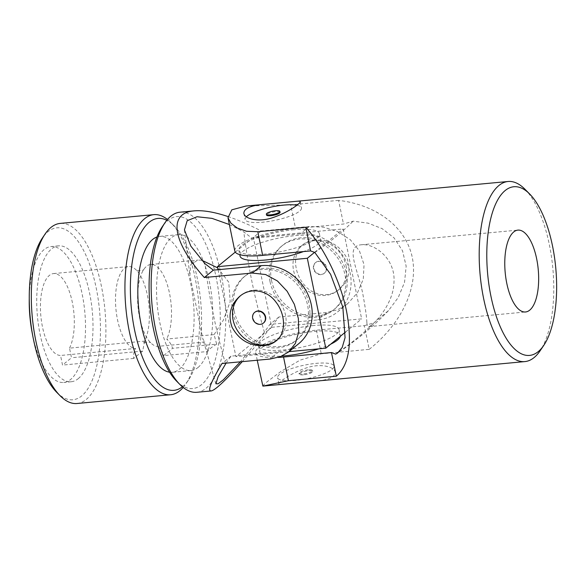 <?xml version="1.0" encoding="UTF-8"?>
<svg xmlns="http://www.w3.org/2000/svg" width="585" height="585" viewBox="0 0 585 585"><rect width="100%" height="100%" fill="white"/><g stroke="black" fill="none" stroke-linecap="round" stroke-linejoin="round"><path stroke-width="0.44" stroke-dasharray="2.92 2.19" d="M279.571 374.363A28.775 6.896 -11.6 0 0 277.597 377.698A28.775 6.896 -11.6 0 0 295.33 380.462A28.775 6.896 -11.6 0 0 333.976 366.122A28.775 6.896 -11.6 0 0 310.43 364.075A28.775 6.896 -11.6 0 0 279.571 374.363M308.295 369.859A6.903 1.653 -11.6 0 0 299.023 373.296A6.903 1.653 -11.6 0 0 303.279 373.961A6.903 1.653 -11.6 0 0 312.551 370.517A6.903 1.653 -11.6 0 0 308.295 369.859M524.95 189.233A90.441 36.511 -95.3 0 1 552.818 268.142A90.441 36.511 -95.3 0 1 540.072 350.846M278.233 357.435A45.221 10.837 168.4 0 1 255.682 352.696A45.221 10.837 168.4 0 1 316.412 330.167L364.345 325.684L369.201 349.347L321.267 353.83L299.995 360.163L280.961 371.438L267.374 381.544L262.519 386.005M364.345 325.684L373.998 322.81L388.513 310.569L398.246 297.509L404.528 282.358L406.166 266.226L402.531 250.789L394.071 237.89L382.129 228.633L368.148 223.156L353.128 221.167L343.483 224.033L295.549 228.523A45.221 10.837 -11.6 0 0 234.819 251.053M369.201 349.347C401.559 323.659 418.429 287.71 412.286 257.495C406.034 227.324 377.193 204.962 338.62 200.37L343.483 224.033M338.62 200.37L290.694 204.86L295.549 228.523M314.825 252.479A621.548 148.978 -11.6 0 0 353.128 221.167M246.036 206.015L290.694 204.86M312.851 381.435C327.644 380.411 335.103 377.347 335.234 372.25C334.503 366.722 320.404 362.919 306.021 368.038C291.089 372.996 278.182 382.466 278.855 383.818C279.001 384.389 280.412 384.521 283.096 384.221M366.875 322.606C367.036 325.355 367.651 326.708 368.718 326.657C372.528 326.225 393.69 304.573 393.968 282.08C395.665 258.987 374.758 243.009 361.062 244.801C344.017 246.395 359.088 271.243 363.307 296.697C365.486 308.712 366.678 317.348 366.875 322.606M339.329 351.585A621.548 148.978 -11.6 0 0 373.998 322.81M246.38 216.735A28.775 6.896 -11.6 0 0 245.115 219.441A28.775 6.896 -11.6 0 0 274.687 220.406A28.775 6.896 -11.6 0 0 301.487 207.865A28.775 6.896 -11.6 0 0 296.917 205.24M280.069 212.26A6.903 1.653 -11.6 0 0 275.813 211.602A6.903 1.653 -11.6 0 0 266.533 215.039M303.454 374.824A6.903 1.653 168.4 0 1 299.198 374.159A6.903 1.653 168.4 0 1 305.633 371.146A6.903 1.653 168.4 0 1 312.726 371.38A6.903 1.653 168.4 0 1 312.258 372.177A6.903 1.653 168.4 0 1 303.454 374.824M218.066 269.7L235.909 356.601L288.997 351.636M234.168 310.942A41.111 36.299 -129.3 0 0 260.062 343.146A41.111 36.299 -129.3 0 0 297.633 339.263A41.111 36.299 -129.3 0 0 299.717 284.464A41.111 36.299 -129.3 0 0 245.598 275.608A41.111 36.299 -129.3 0 0 234.168 310.942M271.769 327.286L361.64 318.876L343.183 228.954L253.312 237.371L271.769 327.286L235.909 356.601M345.567 332.017L361.64 318.876M313.714 325.523A41.111 9.85 -11.6 0 0 258.504 346.006A41.111 9.85 -11.6 0 0 300.756 347.395A41.111 9.85 -11.6 0 0 339.044 329.472A41.111 9.85 -11.6 0 0 313.714 325.523M314.54 252.376L343.183 228.954M235.287 252.106L253.312 237.371M240.047 256.084A41.111 9.85 168.4 0 1 295.257 235.609A41.111 9.85 168.4 0 1 320.587 239.558A41.111 9.85 168.4 0 1 303.476 251.572M232.676 312.163A41.111 36.299 -129.3 0 0 258.57 344.368A41.111 36.299 -129.3 0 0 296.142 340.485A41.111 36.299 -129.3 0 0 298.218 285.685A41.111 36.299 -129.3 0 0 244.099 276.829A41.111 36.299 -129.3 0 0 232.676 312.163M270.029 281.626A41.111 36.299 -129.3 0 0 295.922 313.831A41.111 36.299 -129.3 0 0 333.494 309.948A41.111 36.299 -129.3 0 0 335.578 255.148A41.111 36.299 -129.3 0 0 281.458 246.292A41.111 36.299 -129.3 0 0 270.029 281.626M271.52 280.405A41.111 36.299 -129.3 0 0 297.421 312.609A41.111 36.299 -129.3 0 0 334.986 308.726A41.111 36.299 -129.3 0 0 337.07 253.927A41.111 36.299 -129.3 0 0 282.95 245.071A41.111 36.299 -129.3 0 0 271.52 280.405M340.236 336.375A41.111 9.85 -11.6 0 0 340.243 335.337A41.111 9.85 -11.6 0 0 314.92 331.388A41.111 9.85 -11.6 0 0 259.711 351.87A41.111 9.85 -11.6 0 0 281.875 356.075M318.84 348.843A41.111 9.85 -11.6 0 0 330.671 344.192M294.05 229.744A41.111 9.85 -11.6 0 0 238.841 250.219A41.111 9.85 -11.6 0 0 281.092 251.608A41.111 9.85 -11.6 0 0 319.381 233.693A41.111 9.85 -11.6 0 0 294.05 229.744M240.428 295.783A28.775 25.411 50.7 0 1 241.086 295.228A28.775 25.411 50.7 0 1 267.389 292.507A28.775 25.411 50.7 0 1 285.517 315.052A28.775 25.411 50.7 0 1 277.517 339.783A28.775 25.411 50.7 0 1 276.785 340.353M263.506 322.978A6.903 6.099 50.7 0 1 260.654 324.068A6.903 6.099 50.7 0 1 253.641 319.915A6.903 6.099 50.7 0 1 254.767 312.295M32.687 335.337A68.24 27.546 84.7 0 0 63.736 382.451A68.24 27.546 84.7 0 0 70.697 379.409A68.24 27.546 84.7 0 0 83.721 302.986A68.24 27.546 84.7 0 0 51.019 246.563A68.24 27.546 84.7 0 0 29.25 298.621M69.513 348.141A41.111 16.592 84.7 0 0 72.152 301.524A41.111 16.592 84.7 0 0 53.542 273.575A41.111 16.592 84.7 0 0 40.782 315.242A41.111 16.592 84.7 0 0 60.547 355.468L62.522 365.084L71.487 357.757L69.513 348.141L144.59 341.113A41.111 16.592 84.7 0 0 137.065 270.884A41.111 16.592 84.7 0 0 128.62 266.555A41.111 16.592 84.7 0 0 115.859 308.215A41.111 16.592 84.7 0 0 135.625 348.441L60.547 355.468M216.691 344.17C212.092 346.751 209.101 349.194 207.726 351.497L163.581 355.629L172.546 348.302C171.485 344.682 169.533 341.596 166.688 339.044L214.095 334.605A656.399 579.567 -129.3 0 0 216.691 344.17L172.546 348.302M207.726 351.497A656.399 579.567 50.7 0 1 205.13 341.933L157.723 346.371A41.111 16.592 -95.3 0 1 149.943 342.013A41.111 16.592 -95.3 0 1 138.031 306.957A41.111 16.592 -95.3 0 1 143.23 270.307A41.111 16.592 -95.3 0 1 150.725 264.486A41.111 16.592 -95.3 0 1 169.336 292.427A41.111 16.592 -95.3 0 1 166.688 339.044M157.723 346.371C160.575 348.945 162.528 352.031 163.581 355.629M144.59 341.113L142.689 351.095L133.724 358.422C133.285 354.751 133.921 351.424 135.625 348.441M345.998 265.605A28.775 25.411 50.7 0 1 337.998 290.336A28.775 25.411 50.7 0 1 300.112 284.142A28.775 25.411 50.7 0 1 301.575 245.78A28.775 25.411 50.7 0 1 314.167 240.691A28.775 25.411 50.7 0 1 345.998 265.605M315.088 239.938C310.291 240.413 306.24 241.985 302.95 244.654C292.814 252.267 293.326 271.133 303.242 283.593C311.856 295.498 328.485 298.584 339.373 289.209C348.777 280.72 351.307 270.387 346.964 258.204C339.9 245.422 329.275 239.331 315.088 239.938M133.724 358.422L62.522 365.084M142.689 351.095L71.487 357.757M214.095 334.605L223.397 320.032L230.212 301.56L228.742 282.204L217.693 267.864M201.715 260.215L197.862 260.069L190.732 264.639L189.876 275.396L202.958 339.329L205.13 341.933M229.379 224.545L243.813 231.923L252.208 238.38L300.142 233.898A45.221 39.926 50.7 0 1 346.357 261.802A45.221 39.926 50.7 0 1 337.589 311.907A45.221 39.926 50.7 0 1 317.794 319.907L269.868 324.39L264.391 332.148A621.548 548.796 50.7 0 1 243.813 231.923M264.391 332.148L240.384 361.822M225.539 363.907A621.548 548.796 50.7 0 1 204.969 263.681M78.185 378.707A68.24 27.546 84.7 0 0 91.209 302.284A68.24 27.546 84.7 0 0 58.507 245.861A68.24 27.546 84.7 0 0 37.44 316.375A68.24 27.546 84.7 0 0 71.224 381.749A68.24 27.546 84.7 0 0 78.185 378.707M226.073 363.161L231.017 356.148L278.95 351.665A45.221 39.926 -129.3 0 0 298.738 343.673M227.828 216.501C238.219 219.989 249.356 224.815 261.254 230.987L309.187 226.505L323.505 227.17L337.764 231.631L350.239 239.667L359.446 250.928L364.045 264.639L363.27 279.177L357.523 292.632L347.841 303.527L337.889 309.633L326.839 312.514L317.794 319.907M242.234 361.647C253.356 348.974 265.583 334.086 278.906 316.997L326.839 312.514M196.867 392.286A90.441 36.511 84.7 0 0 206.095 388.25A90.441 36.511 84.7 0 0 223.353 286.972A90.441 36.511 84.7 0 0 180.012 212.194M231.017 356.148L221.971 363.541M278.906 316.997L269.868 324.39M176.604 381.157A86.331 34.851 84.7 0 0 201.547 384.696A86.331 34.851 84.7 0 0 214.315 269.195A86.331 34.851 84.7 0 0 162.169 226.892M198.015 367.49A68.24 27.546 84.7 0 0 211.039 291.067A68.24 27.546 84.7 0 0 178.337 234.651A68.24 27.546 84.7 0 0 157.27 305.158A68.24 27.546 84.7 0 0 191.054 370.539A68.24 27.546 84.7 0 0 198.015 367.49M318.437 261.488A6.903 6.099 50.7 0 1 325.494 265.751A6.903 6.099 50.7 0 1 324.156 273.407A6.903 6.099 50.7 0 1 321.136 274.628A6.903 6.099 50.7 0 1 314.079 270.365A6.903 6.099 50.7 0 1 315.417 262.709A6.903 6.099 50.7 0 1 318.437 261.488M321.465 274.358A6.903 6.099 -129.3 0 0 324.485 273.136A6.903 6.099 -129.3 0 0 326.408 267.199A6.903 6.099 -129.3 0 0 322.057 261.787A6.903 6.099 -129.3 0 0 315.746 262.438A6.903 6.099 -129.3 0 0 314.408 270.094A6.903 6.099 -129.3 0 0 321.465 274.358M261.254 230.987L252.208 238.38M56.774 392.374A86.331 34.851 84.7 0 0 81.717 395.906A86.331 34.851 84.7 0 0 94.485 280.405A86.331 34.851 84.7 0 0 42.339 238.102M77.037 403.504A90.441 36.511 84.7 0 0 86.266 399.467A90.441 36.511 84.7 0 0 103.523 298.182A90.441 36.511 84.7 0 0 60.182 223.411M183.193 387.46A90.441 36.511 84.7 0 0 185.825 384.001A90.441 36.511 84.7 0 0 198.578 301.297A90.441 36.511 84.7 0 0 170.703 222.388A90.441 36.511 84.7 0 0 167.471 219.477M182.381 386.795A86.331 34.851 84.7 0 0 182.82 386.444A86.331 34.851 84.7 0 0 188.494 380.045A86.331 34.851 84.7 0 0 200.67 301.099A86.331 34.851 84.7 0 0 174.059 225.781A86.331 34.851 84.7 0 0 166.798 220.282M169.599 372.214A68.24 27.546 84.7 0 0 172.326 372.287A68.24 27.546 84.7 0 0 179.295 369.245A68.24 27.546 84.7 0 0 192.319 292.822A68.24 27.546 84.7 0 0 159.61 236.398A68.24 27.546 84.7 0 0 156.941 236.983M316.412 330.167L321.267 353.83M309.187 226.505L300.142 233.898M278.95 351.665L269.904 359.058M257.232 360.243L255.682 352.696M368.718 326.657L525.542 311.98M361.062 244.801L517.886 230.124M388.513 310.569C374.385 325.487 357.384 339.673 337.501 353.121M312.726 371.38L312.551 370.517M299.198 374.159L299.023 373.296M335.234 372.25L333.976 366.122M278.855 383.818L277.597 377.698M243.857 213.313L245.115 219.441M300.229 201.745L301.487 207.865M296.142 340.485L297.633 339.263M244.099 276.829L245.598 275.608M333.494 309.948L334.986 308.726M281.458 246.292L282.95 245.071M238.841 250.219L239.748 254.643M319.381 233.693L320.587 239.558M258.504 346.006L259.711 351.87M339.044 329.472L340.243 335.337M149.943 342.013L150.733 342.788C150.455 342.327 149.029 342.101 146.44 342.101L143.142 343.497L144.21 341.801M143.23 270.307L143.859 269.4C144.305 270.606 135.969 271.338 136.276 270.109L137.065 270.884M302.95 244.654L301.575 245.78M339.373 289.209L337.998 290.336M53.542 273.575L128.62 266.555M150.725 264.486L197.862 260.069M184.436 229.898L189.876 275.396M215.88 383.753L202.958 339.329M58.507 245.861L51.019 246.563M71.224 381.749L63.736 382.451M337.589 311.907L347.841 303.527M276.142 340.909L277.517 339.783M239.711 296.346L241.086 295.228M174.059 225.781L170.703 222.388M188.494 380.045L185.825 384.001M178.337 234.651L159.61 236.398M191.054 370.539L172.326 372.287"/><path stroke-width="0.88" d="M490.932 296.215A84.686 34.186 -95.3 0 1 493.974 208.019A84.686 34.186 -95.3 0 1 529.652 193.986A84.686 34.186 -95.3 0 1 555.75 267.871A84.686 34.186 -95.3 0 1 543.816 345.311A84.686 34.186 -95.3 0 1 490.932 296.215M543.816 345.311L540.072 350.846A90.441 36.511 -95.3 0 1 524.899 361.589A90.441 36.511 -95.3 0 1 483.598 298.416A90.441 36.511 -95.3 0 1 508.043 181.496A90.441 36.511 -95.3 0 1 524.95 189.233L529.652 193.986M227.982 217.744L234.819 251.053A45.221 10.837 -11.6 0 0 262.672 255.396L310.606 250.906L314.825 252.479L330.569 274.277L342.839 307.125L345.07 337.655L342.218 347.446L337.501 353.128L335.688 354.13L331.476 352.558L336.331 376.221C349.128 365.106 352.536 343.446 346.547 311.242C340.463 281.122 324.361 247.96 305.75 227.243L257.817 231.733L246.504 231.258L237.298 228.07L230.943 223.199L227.982 217.744L231.806 209.825L246.036 206.015L266.241 204.128C251.448 205.152 243.982 208.216 243.857 213.313C244.589 218.841 258.687 222.636 273.063 217.525C287.995 212.567 300.909 203.09 300.229 201.737C300.09 201.174 298.672 201.035 295.995 201.342L266.241 204.128M336.331 376.221L288.398 380.703L262.884 386.107L524.899 361.589M257.232 360.243L262.884 386.107M331.476 352.558L283.542 357.04A45.221 10.837 168.4 0 1 278.233 357.435M305.75 227.243L310.606 250.906M506.771 283.272A41.111 16.592 -95.3 0 1 517.886 230.124A41.111 16.592 -95.3 0 1 538.237 269.51A41.111 16.592 -95.3 0 1 525.542 311.98A41.111 16.592 -95.3 0 1 506.771 283.272M335.688 354.13A621.548 148.978 -11.6 0 0 339.329 351.585M296.917 205.24A28.775 6.896 -11.6 0 0 283.762 205.101A28.775 6.896 -11.6 0 0 247.089 216.106A28.775 6.896 -11.6 0 0 246.38 216.735M266.358 214.183L266.533 215.039A6.903 1.653 -11.6 0 0 270.789 215.704A6.903 1.653 -11.6 0 0 280.069 212.26L279.893 211.404A6.903 1.653 168.4 0 1 270.614 214.841A6.903 1.653 168.4 0 1 266.358 214.183A6.903 1.653 168.4 0 1 266.833 213.379A6.903 1.653 168.4 0 1 274.241 210.914A6.903 1.653 168.4 0 1 279.893 211.404M288.997 351.636L325.779 348.192L307.322 258.27L217.452 266.687L218.066 269.7M325.779 348.192L345.567 332.017M307.322 258.27L314.54 252.376M217.452 266.687L235.287 252.106M303.476 251.572A41.111 9.85 168.4 0 1 265.371 260.033A41.111 9.85 168.4 0 1 240.047 256.084L239.748 254.643M281.875 356.075A41.111 9.85 -11.6 0 0 318.84 348.843M330.671 344.192A41.111 9.85 -11.6 0 0 340.236 336.375M276.785 340.353A28.775 25.411 50.7 0 1 264.917 344.872A28.775 25.411 50.7 0 1 235.726 327.549A28.775 25.411 50.7 0 1 240.428 295.783M254.767 312.295A6.903 6.099 50.7 0 1 254.928 312.156A6.903 6.099 50.7 0 1 257.956 310.935A6.903 6.099 50.7 0 1 265.012 315.198A6.903 6.099 50.7 0 1 263.674 322.847A6.903 6.099 50.7 0 1 263.506 322.978M29.25 298.621A68.24 27.546 84.7 0 0 32.687 335.337M217.693 267.864L201.715 260.215M242.234 361.647C231.477 373.859 223.177 382.378 217.327 387.197C214.41 389.581 212.311 390.831 211.031 390.963C207.419 390.904 211.068 381.764 221.971 363.541L269.904 359.058L280.23 356.748L288.485 352.053L298.738 343.673A45.221 39.926 -129.3 0 0 307.505 293.56A45.221 39.926 -129.3 0 0 261.29 265.656L213.364 270.138L204.969 263.681L190.856 246.161L184.436 229.898L187.171 220.728L197.057 216.742L212.048 218.38L229.379 224.545M240.384 361.822L223.338 379.819L218.081 383.826L215.88 383.753L218.11 376.762L226.073 363.161M227.828 216.501C214.198 211.975 202.98 210.095 194.176 210.871L180.012 212.194A90.441 36.511 84.7 0 0 164.838 222.936A90.441 36.511 84.7 0 0 152.093 305.641A90.441 36.511 84.7 0 0 179.961 384.55A90.441 36.511 84.7 0 0 196.867 392.286L211.031 390.963M288.485 352.053L295.396 343.417L298.723 331.987L298.35 318.452L294.328 304.266L287.147 291.272L277.436 280.983L265.627 274.541L252.252 273.049L204.319 277.531C172.261 241.576 167.88 212.816 194.176 210.871M263.996 345.625C268.8 345.15 272.844 343.578 276.142 340.909C286.277 333.289 285.765 314.423 275.849 301.962C267.235 290.065 250.599 286.972 239.711 296.346C230.307 304.836 227.784 315.176 232.128 327.359C239.192 340.141 249.817 346.232 263.996 345.625M213.364 270.138L204.319 277.531M164.838 222.936L162.169 226.892A86.331 34.851 84.7 0 0 149.994 305.838A86.331 34.851 84.7 0 0 176.604 381.157L179.961 384.55M260.325 324.339A6.903 6.099 -129.3 0 0 263.345 323.117A6.903 6.099 -129.3 0 0 263.696 313.911A6.903 6.099 -129.3 0 0 254.599 312.427A6.903 6.099 -129.3 0 0 252.683 318.364A6.903 6.099 -129.3 0 0 260.325 324.339M167.471 219.477A90.441 36.511 84.7 0 0 153.796 214.651L60.182 223.411A90.441 36.511 84.7 0 0 45.008 234.154L42.339 238.102A86.331 34.851 84.7 0 0 30.164 317.055A86.331 34.851 84.7 0 0 56.774 392.374L60.131 395.767A90.441 36.511 84.7 0 0 77.037 403.504L170.652 394.743A90.441 36.511 84.7 0 0 179.88 390.707A90.441 36.511 84.7 0 0 183.193 387.46M45.008 234.154A90.441 36.511 84.7 0 0 32.263 316.858A90.441 36.511 84.7 0 0 60.131 395.767M153.796 214.651A90.441 36.511 84.7 0 0 125.877 308.098A90.441 36.511 84.7 0 0 170.652 394.743M166.798 220.282A86.331 34.851 84.7 0 0 131.274 307.593A86.331 34.851 84.7 0 0 182.381 386.795M156.941 236.983A68.24 27.546 84.7 0 0 138.543 306.913A68.24 27.546 84.7 0 0 169.599 372.214M257.817 231.733L262.672 255.396M283.542 357.04L288.398 380.703M261.29 265.656L252.252 273.049M295.995 201.342L508.043 181.496"/></g></svg>
